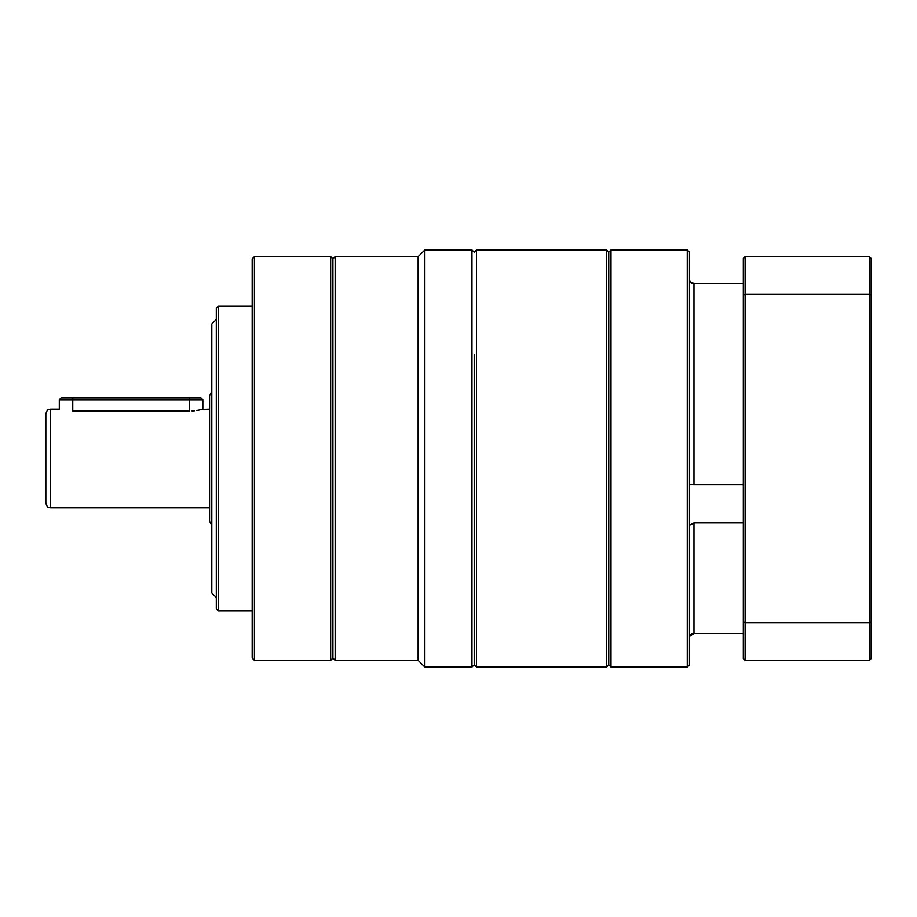 <?xml version="1.0" encoding="UTF-8"?>
<svg xmlns="http://www.w3.org/2000/svg" width="917" height="917" viewBox="0 0 917 917"><rect width="100%" height="100%" fill="white"/><g stroke="black" fill="none" stroke-linecap="round" stroke-linejoin="round"><path stroke-width="1.38" d="M209.569 458.5L209.569 521.292L209.569 395.708L211.804 391.823M50.332 507.835C48.968 506.883 48.142 509.68 45.85 503.353L45.85 413.647C48.142 407.32 48.968 410.117 50.332 409.165L50.332 507.835L209.569 507.835M59.307 399.743L61.095 397.944L72.764 397.944L72.764 411.034C55.398 408.993 55.398 408.993 72.764 411.034L189.383 411.034C206.738 408.993 206.738 408.993 189.383 411.034L189.383 399.743L59.307 399.743L59.307 409.165L50.332 409.165M209.569 409.165L201.889 409.406M201.774 409.44L198.932 410.082M198.874 410.094L196.868 410.449M194.496 410.759L191.997 410.965M254.422 660.343L252.175 658.097L252.175 258.903L254.422 256.657L254.422 660.343L330.67 660.343L330.67 256.657L332.905 258.903L332.905 658.097L332.905 258.903L335.152 256.657L335.152 660.343L332.905 658.097L330.67 660.343M218.533 610.997L216.297 608.762L216.297 308.238L218.533 306.003L218.533 610.997L252.175 610.997M216.297 319.46L211.804 323.942L211.804 593.058L216.297 597.54M45.85 436.847L45.85 458.5M189.383 397.944L201.041 397.944L202.84 399.743L189.383 399.743L189.383 397.944L72.764 397.944M474.204 354.329L474.204 664.825L474.204 354.329M471.957 249.928L474.204 252.175L476.439 249.928L476.439 667.072L474.204 664.825L471.957 667.072L471.957 249.928L424.858 249.928L424.858 667.072L418.129 660.343L418.129 256.657L335.152 256.657M743.32 522.908L693.974 522.908L693.974 633.429L689.836 636.111L689.492 637.808C689.756 635.137 691.246 633.681 693.974 633.429L743.32 633.429M690.799 282.298L693.974 283.571L693.974 484.646L690.008 484.497M693.974 484.646L743.32 484.646M610.997 249.928L608.762 252.175L606.515 249.928L606.515 667.072L608.762 664.825L608.762 252.175L608.762 664.825L610.997 667.072L610.997 249.928L687.257 249.928L687.257 667.072L610.997 667.072M687.257 249.928L689.492 252.175L689.492 664.825L687.257 667.072M693.974 522.908L689.492 525.212M743.32 283.571L693.974 283.571C691.246 283.319 689.756 281.863 689.492 279.192M869.35 256.657L871.15 258.456L871.15 658.544L869.35 660.343L869.35 256.657L745.108 256.657L745.108 294.368L869.35 294.368L871.15 295.01M745.108 660.343L743.32 658.544L743.32 295.01L745.108 294.368L745.108 660.343L869.35 660.343M743.32 621.99L745.108 622.632L869.35 622.632L871.15 621.99M743.32 295.01L743.32 258.456L745.108 256.657M218.533 306.003L252.175 306.003M254.422 256.657L330.67 256.657M211.804 525.177L209.569 521.292M202.84 409.165L202.84 399.743M471.957 667.072L424.858 667.072M418.129 660.343L335.152 660.343M418.129 256.657L424.858 249.928M606.515 249.928L476.439 249.928M606.515 667.072L476.439 667.072"/></g></svg>
